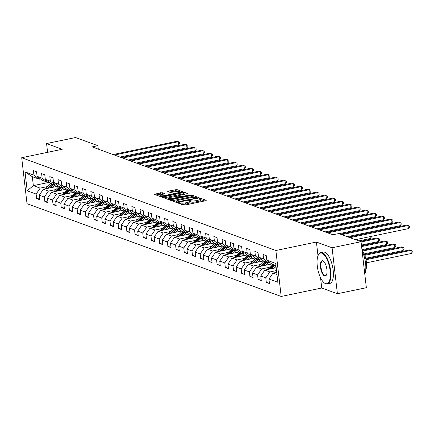 <?xml version="1.0" encoding="UTF-8"?>
<svg xmlns="http://www.w3.org/2000/svg" width="434" height="434" viewBox="0 0 434 434"><rect width="100%" height="100%" fill="white"/><g stroke="black" fill="none" stroke-linecap="round" stroke-linejoin="round"><path stroke-width="0.65" d="M178.477 202.749L178.043 203.047L183.528 205.049L185.182 205L205.651 200.736L206.269 200.307L200.785 198.305L199.114 198.577L199.906 198.897A4.02 0.857 -6.6 0 1 200.258 199.195A4.02 0.857 -6.6 0 1 197.915 200.258L196.211 200.617A4.02 0.857 -6.6 0 1 190.922 200.768L189.056 200.546L188.54 200.779L189.327 201.099A4.02 0.857 -6.6 0 1 189.685 201.398A4.02 0.857 -6.6 0 1 187.342 202.461L185.638 202.819A4.02 0.857 -6.6 0 1 180.343 202.971L178.477 202.749M162.202 192.669L154.075 194.248L160.276 196.559L161.931 196.51L183.132 191.915L176.931 189.598L168.338 191.096L167.719 191.519L170.323 192.468L175.417 191.703A3.364 0.716 -6.6 0 1 180.137 191.823A3.364 0.716 -6.6 0 1 178.179 192.712L164.703 195.522A3.364 0.716 -6.6 0 1 159.983 195.403A3.364 0.716 -6.6 0 1 161.942 194.513L164.92 193.71L162.202 192.669L162.349 193.911L155.893 194.958M62.246 149.285L46.579 143.562L75.538 137.529L97.883 145.688L92.095 146.893L332.905 234.783L338.699 233.579L361.045 241.733L332.081 247.765L316.413 242.047L275.867 250.494L21.7 157.726L62.246 149.285M170.86 199.77L170.237 200.199L176.329 202.418L177.983 202.369L199.179 197.774L192.978 195.457L191.329 195.506L170.86 199.77L170.936 200.454M168.305 199.488L162.099 197.177L183.3 192.577L184.955 192.528L187.672 193.575L178.64 195.636L177.907 195.967L179.747 196.694L191.28 194.871L169.954 199.439L168.305 199.488M275.867 250.494L281.189 296.471L27.022 203.703L21.7 157.726M39.602 197.98L36.651 198.593L39.803 199.743L39.282 195.208L44.328 197.052L44.854 201.588L48.006 202.738L47.485 198.202L52.53 200.041L53.056 204.577L56.208 205.732L55.688 201.197L60.733 203.036L61.259 207.571L64.411 208.721L63.89 204.186L68.935 206.031L69.462 210.566L72.614 211.716L72.093 207.181L77.138 209.025L77.664 213.561L80.816 214.711L80.29 210.175L85.341 212.02L85.867 216.555L89.019 217.705L88.493 213.17L93.543 215.009L94.07 219.55L97.221 220.7L96.695 216.165L101.746 218.004L102.272 222.539L105.424 223.694L104.898 219.159L109.948 220.998L110.469 225.534L113.627 226.684L113.1 222.148L118.151 223.993L118.672 228.528L121.829 229.678L121.303 225.143L126.354 226.987L126.874 231.523L130.032 232.673L129.506 228.138L134.556 229.982L135.077 234.517L138.234 235.667L137.708 231.132L142.759 232.971L143.28 237.506L146.437 238.662L145.911 234.127L150.961 235.966L151.482 240.501L154.64 241.657L154.113 237.116L159.159 238.96L159.685 243.496L162.842 244.646L162.316 240.111L167.361 241.955L167.887 246.49L171.045 247.64L170.519 243.105L175.564 244.95L176.09 249.485L179.247 250.635L178.721 246.1L183.766 247.939L184.293 252.479L187.45 253.63L186.924 249.094L191.969 250.933L192.495 255.469L195.653 256.624L195.126 252.089L200.172 253.928L200.698 258.463L203.85 259.613L203.329 255.078L208.374 256.923L208.9 261.458L212.052 262.608L211.532 258.073L216.577 259.917L217.103 264.452L220.255 265.603L219.734 261.067L224.779 262.912L225.306 267.447L228.458 268.597L227.937 264.062L232.982 265.901L233.508 270.436L236.66 271.592L236.139 267.056L241.185 268.896L241.711 273.431L244.863 274.586L244.342 270.046L249.387 271.89L249.913 276.425L253.065 277.576L252.539 273.04L257.59 274.885L258.116 279.42L261.268 280.57L260.742 276.035L265.792 277.879L266.319 282.415L269.471 283.565L268.944 279.029L277.885 282.29L275.698 263.405L266.764 260.14L266.237 255.604L263.08 254.454L263.606 258.989L268.814 262.993L263.769 261.154L258.561 257.145L258.035 252.61L254.877 251.46L255.404 255.995L260.612 260.004L255.566 258.159L250.358 254.156L249.832 249.621L246.675 248.465L247.201 253L252.409 257.009L247.364 255.165L242.156 251.161L241.629 246.626L238.472 245.476L238.998 250.011L244.206 254.015L239.161 252.17L233.953 248.167L233.427 243.631L230.27 242.481L230.796 247.017L236.004 251.02L230.959 249.176L225.751 245.172L225.224 240.637L222.072 239.487L222.593 244.022L227.801 248.026L222.756 246.186L217.548 242.177L217.022 237.642L213.87 236.492L214.391 241.027L219.599 245.031L214.553 243.192L209.345 239.188L208.819 234.653L205.667 233.497L206.188 238.033L211.401 242.042L206.351 240.197L201.143 236.194L200.617 231.658L197.465 230.503L197.985 235.044L203.199 239.047L198.148 237.203L192.94 233.199L192.414 228.664L189.262 227.514L189.783 232.049L194.996 236.053L189.946 234.208L184.738 230.204L184.211 225.669L181.059 224.519L181.58 229.054L186.794 233.058L181.743 231.219L176.535 227.21L176.009 222.675L172.857 221.524L173.383 226.06L178.591 230.063L173.54 228.224L168.332 224.215L167.806 219.68L164.654 218.53L165.18 223.065L170.388 227.074L165.338 225.23L160.13 221.226L159.603 216.691L156.452 215.535L156.978 220.071L162.186 224.08L157.135 222.235L151.927 218.231L151.401 213.696L148.249 212.546L148.775 217.081L153.983 221.085L148.933 219.241L143.725 215.237L143.204 210.702L140.046 209.551L140.573 214.087L145.781 218.09L140.73 216.246L135.522 212.242L135.001 207.707L131.844 206.557L132.37 211.092L137.578 215.096L132.533 213.257L127.319 209.248L126.799 204.712L123.641 203.562L124.167 208.098L129.375 212.101L124.33 210.262L119.117 206.258L118.596 201.723L115.439 200.568L115.965 205.103L121.173 209.112L116.128 207.268L110.914 203.264L110.393 198.729L107.236 197.573L107.762 202.114L112.97 206.117L107.925 204.273L102.712 200.269L102.191 195.734L99.033 194.584L99.56 199.119L104.768 203.123L99.722 201.278L94.514 197.275L93.988 192.739L90.831 191.589L91.357 196.125L96.565 200.128L91.52 198.289L86.312 194.28L85.786 189.745L82.628 188.595L83.154 193.13L88.362 197.134L83.317 195.295L78.109 191.286L77.583 186.75L74.426 185.6L74.952 190.135L80.16 194.144L75.115 192.3L69.907 188.296L69.38 183.761L66.223 182.606L66.749 187.141L71.957 191.15L66.912 189.305L61.704 185.302L61.178 180.766L58.02 179.616L58.547 184.152L63.755 188.155L58.709 186.311L53.501 182.307L52.975 177.772L49.823 176.622L50.344 181.157L55.552 185.161L50.507 183.316L45.299 179.313L44.773 174.777L41.621 173.627L42.141 178.162L47.349 182.166L42.304 180.327L37.096 176.318L36.57 171.783L33.418 170.633L33.939 175.168L39.152 179.171L32.317 176.681L33.347 185.627L40.183 188.123L47.751 186.544M36.651 198.593L36.125 194.058L27.19 190.792L25.004 171.907L33.939 175.168M37.096 176.318L42.141 178.162M45.299 179.313L50.344 181.157M53.501 182.307L58.547 184.152M61.704 185.302L66.749 187.141M69.907 188.296L74.952 190.135M78.109 191.286L83.154 193.13M86.312 194.28L91.357 196.125M94.514 197.275L99.56 199.119M102.712 200.269L107.762 202.114M110.914 203.264L115.965 205.103M119.117 206.258L124.167 208.098M127.319 209.248L132.37 211.092M135.522 212.242L140.573 214.087M143.725 215.237L148.775 217.081M151.927 218.231L156.978 220.071M160.13 221.226L165.18 223.065M168.332 224.215L173.383 226.06M176.535 227.21L181.58 229.054M184.738 230.204L189.783 232.049M192.94 233.199L197.985 235.044M201.143 236.194L206.188 238.033M209.345 239.188L214.391 241.027M217.548 242.177L222.593 244.022M225.751 245.172L230.796 247.017M233.953 248.167L238.998 250.011M242.156 251.161L247.201 253M250.358 254.156L255.404 255.995M258.561 257.145L263.606 258.989M55.953 189.539L48.386 191.112L43.34 189.273L58.46 186.121M48.657 181.895L47.349 182.166M43.34 189.273L39.282 195.208M48.386 191.112L44.328 197.052M64.156 192.533L56.588 194.107L51.543 192.267L66.662 189.115M56.859 184.889L55.552 185.161M51.543 192.267L47.485 198.202M56.588 194.107L52.53 200.041M72.359 195.522L64.791 197.101L59.746 195.257L74.865 192.11M65.062 187.884L63.755 188.155M59.746 195.257L55.688 201.197M64.791 197.101L60.733 203.036M80.561 198.517L72.993 200.096L67.948 198.251L83.068 195.105M73.265 190.879L71.957 191.15M67.948 198.251L63.89 204.186M72.993 200.096L68.935 206.031M88.764 201.512L81.196 203.09L76.151 201.246L91.27 198.094M81.467 193.868L80.16 194.144M76.151 201.246L72.093 207.181M81.196 203.09L77.138 209.025M96.966 204.506L89.399 206.085L84.353 204.24L99.473 201.088M89.67 196.862L88.362 197.134M84.353 204.24L80.29 210.175M89.399 206.085L85.341 212.02M105.169 207.501L97.601 209.074L92.556 207.235L107.675 204.083M97.872 199.857L96.565 200.128M92.556 207.235L88.493 213.17M97.601 209.074L93.543 215.009M113.372 210.495L105.804 212.069L100.759 210.23L115.878 207.078M106.075 202.852L104.768 203.123M100.759 210.23L96.695 216.165M105.804 212.069L101.746 218.004M121.574 213.485L114.006 215.063L108.956 213.219L124.081 210.072M114.272 205.846L112.97 206.117M108.956 213.219L104.898 219.159M114.006 215.063L109.948 220.998M129.777 216.479L122.209 218.058L117.158 216.213L132.283 213.067M122.475 208.841L121.173 209.112M117.158 216.213L113.1 222.148M122.209 218.058L118.151 223.993M137.979 219.474L130.412 221.052L125.361 219.208L140.486 216.056M130.677 211.83L129.375 212.101M125.361 219.208L121.303 225.143M130.412 221.052L126.354 226.987M146.182 222.468L138.614 224.042L133.563 222.203L148.688 219.051M138.88 214.825L137.578 215.096M133.563 222.203L129.506 228.138M138.614 224.042L134.556 229.982M154.385 225.463L146.817 227.036L141.766 225.197L156.891 222.045M147.083 217.819L145.781 218.09M141.766 225.197L137.708 231.132M146.817 227.036L142.759 232.971M162.587 228.452L155.019 230.031L149.969 228.186L165.094 225.04M155.285 220.814L153.983 221.085M149.969 228.186L145.911 234.127M155.019 230.031L150.961 235.966M170.79 231.447L163.222 233.025L158.171 231.181L173.296 228.034M163.488 223.808L162.186 224.08M158.171 231.181L154.113 237.116M163.222 233.025L159.159 238.96M178.992 234.441L171.425 236.02L166.374 234.176L181.499 231.024M171.69 226.798L170.388 227.074M166.374 234.176L162.316 240.111M171.425 236.02L167.361 241.955M187.195 237.436L179.627 239.015L174.577 237.17L189.701 234.018M179.893 229.792L178.591 230.063M174.577 237.17L170.519 243.105M179.627 239.015L175.564 244.95M195.398 240.431L187.824 242.004L182.779 240.165L197.899 237.013M188.096 232.787L186.794 233.058M182.779 240.165L178.721 246.1M187.824 242.004L183.766 247.939M203.6 243.425L196.027 244.998L190.982 243.159L206.101 240.007M196.298 235.781L194.996 236.053M190.982 243.159L186.924 249.094M196.027 244.998L191.969 250.933M211.797 246.414L204.23 247.993L199.184 246.149L214.304 243.002M204.501 238.776L203.199 239.047M199.184 246.149L195.126 252.089M204.23 247.993L200.172 253.928M220 249.409L212.432 250.988L207.387 249.143L222.506 245.997M212.703 241.771L211.401 242.042M207.387 249.143L203.329 255.078M212.432 250.988L208.374 256.923M228.203 252.404L220.635 253.982L215.589 252.138L230.709 248.986M220.906 244.76L219.599 245.031M215.589 252.138L211.532 258.073M220.635 253.982L216.577 259.917M236.405 255.398L228.837 256.971L223.792 255.132L238.912 251.98M229.109 247.754L227.801 248.026M223.792 255.132L219.734 261.067M228.837 256.971L224.779 262.912M244.608 258.393L237.04 259.966L231.995 258.127L247.114 254.975M237.311 250.749L236.004 251.02M231.995 258.127L227.937 264.062M237.04 259.966L232.982 265.901M252.81 261.382L245.243 262.961L240.197 261.122L255.317 257.97M245.514 253.744L244.206 254.015M240.197 261.122L236.139 267.056M245.243 262.961L241.185 268.896M261.013 264.377L253.445 265.955L248.4 264.111L263.519 260.964M253.716 256.738L252.409 257.009M248.4 264.111L244.342 270.046M253.445 265.955L249.387 271.89M269.216 267.371L261.648 268.95L256.602 267.105L271.722 263.953M261.919 259.727L260.612 260.004M256.602 267.105L252.539 273.04M261.648 268.95L257.59 274.885M276.529 270.55L269.85 271.944L264.805 270.1L276.198 267.724M270.122 262.722L268.814 262.993M264.805 270.1L260.742 276.035M269.85 271.944L265.792 277.879M276.99 274.548L273.008 273.094L276.729 272.319M275.953 265.603L271.972 264.149L266.764 260.14M273.008 273.094L268.944 279.029M320.547 277.749L321.735 288.024L337.402 293.742L332.081 247.765M337.402 293.742L366.361 287.709L361.045 241.733M46.579 143.562L47.594 152.334M321.735 288.024L281.189 296.471M98.285 149.155L97.883 145.688M49.21 182.323L33.347 185.627L27.19 190.792M40.454 178.9L39.152 179.171M25.004 171.907L32.317 176.681M40.183 188.123L36.125 194.058M269.264 281.796L266.319 282.415M261.062 278.807L258.116 279.42M252.865 275.812L249.913 276.425M244.662 272.818L241.711 273.431M236.459 269.823L233.508 270.436M228.257 266.829L225.306 267.447M220.054 263.839L217.103 264.452M211.852 260.845L208.9 261.458M203.649 257.85L200.698 258.463M195.446 254.856L192.495 255.469M187.244 251.861L184.293 252.479M179.041 248.866L176.09 249.485M170.839 245.877L167.887 246.49M162.636 242.883L159.685 243.496M154.433 239.888L151.482 240.501M146.231 236.893L143.28 237.506M138.028 233.899L135.077 234.517M129.826 230.91L126.874 231.523M121.623 227.915L118.672 228.528M113.42 224.921L110.469 225.534M105.218 221.926L102.272 222.539M97.015 218.931L94.07 219.55M88.813 215.937L85.867 216.555M80.615 212.948L77.664 213.561M72.413 209.953L69.462 210.566M64.21 206.958L61.259 207.571M56.008 203.964L53.056 204.577M47.805 200.969L44.854 201.588M316.413 242.047L318.003 255.789M181.797 204.414A4.02 0.857 -6.6 0 0 185.779 204.061L185.638 202.819M189.685 201.398L189.826 202.64A4.02 0.857 -6.6 0 1 187.483 203.703L185.779 204.061M200.258 199.195L200.405 200.437A4.02 0.857 -6.6 0 1 198.061 201.501L196.352 201.859A4.02 0.857 -6.6 0 1 191.063 202.011L189.723 201.718M204.712 200.931L200.296 199.515M194.855 197.334L193.125 196.7L191.47 196.748L171.94 200.817M197.508 198.3L197.02 198.121M177.354 201.881L196.477 198.105L196.987 197.871L196.163 197.535A4.02 0.857 -6.6 0 0 190.873 197.687L178.591 200.248A4.02 0.857 -6.6 0 0 176.247 201.311A4.02 0.857 -6.6 0 0 176.605 201.609L177.354 201.881L177.419 202.456M163.916 197.888L183.446 193.819L183.3 192.577M186.002 194.101L183.446 193.819M178.293 197.351L178.911 197.578M170.025 197.432A3.364 0.716 -6.6 0 0 168.066 198.322A3.364 0.716 -6.6 0 0 172.786 198.436L178.266 197.117L176.426 196.39L170.025 197.432M163.249 194.242L162.349 193.911M178.607 191.405L177.072 190.841L175.417 190.889L169.423 192.143M181.461 192.446L180.153 191.969M275.248 272.628A3.391 3.049 -69.9 0 1 275.709 272.058L276.599 271.179M366.491 262.825L411.296 253.494L410.938 250.385L409.62 249.908L365.878 259.017M366.036 259.738L410.938 250.385L412.154 250.863L412.3 252.105L411.296 253.494M355.424 239.682L408.421 228.642L408.063 225.534L349.875 237.653M408.421 228.642L409.425 227.253L409.278 226.011L406.745 225.056L348.562 237.176M325.451 283.543A15.619 5.962 -101.8 0 0 330.111 270.724A15.619 5.962 -101.8 0 0 321.941 253.223A15.619 5.962 -101.8 0 0 318.382 254.959A15.619 5.962 -101.8 0 0 317.856 269.595A15.619 5.962 -101.8 0 0 324.187 282.811A15.619 5.962 -101.8 0 0 325.451 283.543M318.491 254.763A16.004 6.109 78.2 0 1 318.599 254.557A16.004 6.109 78.2 0 1 320.78 252.642A16.004 6.109 78.2 0 1 322.245 252.778A16.004 6.109 78.2 0 1 330.361 268.89A16.004 6.109 78.2 0 1 327.307 283.977A16.004 6.109 78.2 0 1 325.842 283.841A16.004 6.109 78.2 0 1 324.545 283.093A16.004 6.109 78.2 0 1 324.366 282.946M324.572 275.964A7.812 2.984 78.2 0 1 320.487 267.214A7.812 2.984 78.2 0 1 322.82 260.801A7.812 2.984 78.2 0 1 323.449 261.17A7.812 2.984 78.2 0 1 326.612 267.773A7.812 2.984 78.2 0 1 326.352 275.096A7.812 2.984 78.2 0 1 324.572 275.964M323.634 261.322A7.427 2.837 -101.8 0 0 323.211 261.1A7.427 2.837 -101.8 0 0 322.527 261.04A7.427 2.837 -101.8 0 0 321.111 268.038A7.427 2.837 -101.8 0 0 324.876 275.519A7.427 2.837 -101.8 0 0 325.56 275.579A7.427 2.837 -101.8 0 0 326.46 274.879M362.135 251.172A16.004 6.109 78.2 0 1 364.788 274.104M362.059 250.505A11.523 4.4 78.2 0 1 366.128 260.232A11.523 4.4 78.2 0 1 365.705 270.192M320.78 252.642L323.33 252.111A16.004 6.109 78.2 0 1 324.795 252.246A16.004 6.109 78.2 0 1 332.911 268.358A16.004 6.109 78.2 0 1 329.856 283.445L327.307 283.977M274.207 268.141L275.471 266.888A8.132 7.313 -69.9 0 1 276.04 266.368M271.462 268.711L274.483 265.711A9.792 8.81 -69.9 0 1 274.982 265.245M267.046 269.633A3.391 3.049 -69.9 0 1 267.507 269.069L271.858 264.751A9.792 8.81 -69.9 0 1 272.357 264.29M269.731 269.075L273.485 265.348A9.792 8.81 -69.9 0 1 273.984 264.881M365.705 258.29L403.094 250.499L402.736 247.391L401.417 246.913L364.489 254.606M273.355 264.653A9.792 8.81 110.1 0 0 272.856 265.114L268.641 269.302M364.766 255.3L402.736 247.391L403.956 247.868L404.097 249.111L403.094 250.499M266.004 265.147L267.268 263.894A8.132 7.313 -69.9 0 1 268.505 262.879M263.259 265.716L266.286 262.716A9.792 8.81 -69.9 0 1 266.78 262.255M258.843 266.639A3.391 3.049 -69.9 0 1 259.304 266.075L263.655 261.756A9.792 8.81 -69.9 0 1 264.154 261.295M261.528 266.08L265.282 262.353A9.792 8.81 -69.9 0 1 265.782 261.886M364.18 253.901L394.891 247.505L394.533 244.402L393.22 243.919L362.048 250.413M265.152 261.659A9.792 8.81 110.1 0 0 264.653 262.12L260.438 266.308M362.526 251.069L394.533 244.402L395.754 244.874L395.895 246.116L394.891 247.505M347.222 236.687L400.219 225.647L399.86 222.539L341.672 234.664M400.219 225.647L401.222 224.259L401.076 223.016L398.542 222.062L340.359 234.181M339.019 233.693L392.016 222.653L391.658 219.55L327.675 232.874M392.016 222.653L393.02 221.264L392.879 220.022L390.34 219.067L326.363 232.396M257.801 262.152L259.065 260.899A8.132 7.313 -69.9 0 1 260.302 259.89M255.056 262.727L258.084 259.722A9.792 8.81 -69.9 0 1 258.577 259.261M250.64 263.644A3.391 3.049 -69.9 0 1 251.107 263.08L255.452 258.762A9.792 8.81 -69.9 0 1 255.952 258.301M253.326 263.085L257.08 259.358A9.792 8.81 -69.9 0 1 257.579 258.897M361.961 249.664L386.689 244.51L386.331 241.407L385.018 240.924L361.517 245.823M256.95 258.664A9.792 8.81 110.1 0 0 256.451 259.125L252.235 263.313M361.603 246.555L386.331 241.407L387.551 241.879L387.692 243.121L386.689 244.51M249.599 259.158L250.863 257.91A8.132 7.313 -69.9 0 1 252.1 256.895M246.854 259.733L249.881 256.727A9.792 8.81 -69.9 0 1 250.38 256.266M242.438 260.65A3.391 3.049 -69.9 0 1 242.904 260.085L247.25 255.767A9.792 8.81 -69.9 0 1 247.749 255.306M245.123 260.091L248.877 256.364A9.792 8.81 -69.9 0 1 249.376 255.903M361.43 245.074L378.486 241.521L378.128 238.412L376.815 237.935L360.144 241.407M248.747 255.669A9.792 8.81 110.1 0 0 248.248 256.136L244.033 260.319M361.072 241.966L378.128 238.412L379.349 238.884L379.49 240.132L378.486 241.521M241.396 256.168L242.66 254.915A8.132 7.313 -69.9 0 1 243.897 253.901M238.651 256.738L241.678 253.733A9.792 8.81 -69.9 0 1 242.177 253.272M234.235 257.66A3.391 3.049 -69.9 0 1 234.702 257.091L239.047 252.778A9.792 8.81 -69.9 0 1 239.546 252.311M236.921 257.096L240.68 253.369A9.792 8.81 -69.9 0 1 241.174 252.908M358.809 240.913L370.283 238.526L370.066 236.633M240.544 252.675A9.792 8.81 110.1 0 0 240.045 253.141L235.83 257.324M371.2 236.394L371.287 237.138L370.283 238.526M325.023 231.908L383.813 219.658L383.455 216.555L319.473 229.879M383.813 219.658L384.817 218.269L384.676 217.027L382.142 216.072L318.16 229.402M316.82 228.913L375.611 216.669L375.253 213.561L311.276 226.89M375.611 216.669L376.614 215.275L376.473 214.033L373.94 213.083L309.957 226.407M308.623 225.919L367.408 213.674L367.05 210.566L303.073 223.895M367.408 213.674L368.412 212.286L368.271 211.043L365.737 210.089L301.755 223.412M300.42 222.924L359.206 210.68L358.847 207.571L294.87 220.901M359.206 210.68L360.209 209.291L360.068 208.049L357.535 207.094L293.552 220.423M292.218 219.935L351.003 207.685L350.645 204.577L286.668 217.906M351.003 207.685L352.007 206.296L351.865 205.054L349.332 204.099L285.35 217.429M284.015 216.94L342.8 204.691L342.442 201.588L278.465 214.911M342.8 204.691L343.804 203.302L343.663 202.06L341.129 201.105L277.147 214.434M275.812 213.946L334.598 201.696L334.24 198.593L270.263 211.922M334.598 201.696L335.601 200.307L335.46 199.065L332.927 198.11L268.944 211.439M267.61 210.951L326.395 198.707L326.037 195.598L262.06 208.928M326.395 198.707L327.399 197.318L327.258 196.07L324.724 195.121L260.747 208.445M259.407 207.957L318.193 195.712L317.834 192.604L253.857 205.933M318.193 195.712L319.196 194.323L319.055 193.081L316.522 192.126L252.545 205.45M251.205 204.962L309.99 192.718L309.632 189.609L245.655 202.938M309.99 192.718L310.999 191.329L310.852 190.087L308.319 189.132L244.342 202.461M243.002 201.973L301.793 189.723L301.429 186.62L237.452 199.944M301.793 189.723L302.796 188.334L302.65 187.092L300.116 186.137L236.139 199.466M234.799 198.978L293.59 186.728L293.227 183.625L229.25 196.949M293.59 186.728L294.594 185.34L294.447 184.097L291.914 183.143L227.937 196.472M226.597 195.984L285.388 183.739L285.024 180.631L221.047 193.96M285.388 183.739L286.391 182.345L286.245 181.103L283.711 180.153L219.734 193.477M218.394 192.989L277.185 180.745L276.821 177.636L212.844 190.965M277.185 180.745L278.189 179.356L278.042 178.114L275.509 177.159L211.532 190.483M210.192 189.994L268.982 177.75L268.619 174.642L204.642 187.971M268.982 177.75L269.986 176.361L269.839 175.119L267.306 174.164L203.329 187.493M201.989 187L260.78 174.756L260.422 171.647L196.439 184.976M260.78 174.756L261.783 173.367L261.637 172.124L259.103 171.17L195.126 184.499M193.786 184.011L252.577 171.761L252.219 168.658L188.237 181.982M252.577 171.761L253.581 170.372L253.434 169.13L250.901 168.175L186.924 181.504M185.584 181.016L244.375 168.766L244.017 165.663L180.034 178.992M244.375 168.766L245.378 167.378L245.232 166.135L242.698 165.18L178.721 178.51M177.381 178.021L236.172 165.777L235.814 162.669L171.831 175.998M236.172 165.777L237.176 164.388L237.029 163.141L234.496 162.191L170.519 175.515M233.194 253.174L234.458 251.921A8.132 7.313 -69.9 0 1 235.695 250.906M230.449 253.744L233.476 250.743A9.792 8.81 -69.9 0 1 233.975 250.277M226.033 254.666A3.391 3.049 -69.9 0 1 226.499 254.102L230.845 249.783A9.792 8.81 -69.9 0 1 231.344 249.317M228.718 254.107L232.478 250.375A9.792 8.81 -69.9 0 1 232.971 249.913M232.342 249.686A9.792 8.81 110.1 0 0 231.843 250.147L227.628 254.335M361.951 234.387L361.864 233.638M362.998 233.4L363.079 234.154M224.991 250.179L226.255 248.926A8.132 7.313 -69.9 0 1 227.492 247.912M222.246 250.749L225.273 247.749A9.792 8.81 -69.9 0 1 225.772 247.282M217.83 251.671A3.391 3.049 -69.9 0 1 218.297 251.107L222.642 246.789A9.792 8.81 -69.9 0 1 223.141 246.328M220.521 251.112L224.275 247.385A9.792 8.81 -69.9 0 1 224.774 246.919M224.139 246.691A9.792 8.81 110.1 0 0 223.64 247.152L219.425 251.34M353.748 231.393L353.661 230.644M354.8 230.405L354.876 231.159M216.788 247.185L218.052 245.932A8.132 7.313 -69.9 0 1 219.289 244.922M214.043 247.76L217.071 244.754A9.792 8.81 -69.9 0 1 217.57 244.293M209.627 248.677A3.391 3.049 -69.9 0 1 210.094 248.112L214.439 243.794A9.792 8.81 -69.9 0 1 214.938 243.333M212.318 248.118L216.072 244.391A9.792 8.81 -69.9 0 1 216.571 243.924M215.937 243.696A9.792 8.81 110.1 0 0 215.438 244.158L211.222 248.346M345.545 228.398L345.459 227.649M346.598 227.416L346.674 228.165M208.586 244.19L209.85 242.937A8.132 7.313 -69.9 0 1 211.087 241.928M205.841 244.765L208.868 241.76A9.792 8.81 -69.9 0 1 209.367 241.299M201.425 245.682A3.391 3.049 -69.9 0 1 201.891 245.118L206.237 240.799A9.792 8.81 -69.9 0 1 206.736 240.338M204.116 245.123L207.87 241.396A9.792 8.81 -69.9 0 1 208.369 240.935M207.734 240.702A9.792 8.81 110.1 0 0 207.235 241.168L203.02 245.351M337.343 225.403L337.256 224.655M338.395 224.421L338.471 225.17M200.383 241.196L201.647 239.948A8.132 7.313 -69.9 0 1 202.884 238.933M197.638 241.771L200.665 238.765A9.792 8.81 -69.9 0 1 201.164 238.304M193.222 242.693A3.391 3.049 -69.9 0 1 193.689 242.123L198.034 237.805A9.792 8.81 -69.9 0 1 198.533 237.344M195.913 242.129L199.667 238.402A9.792 8.81 -69.9 0 1 200.166 237.941M199.531 237.707A9.792 8.81 110.1 0 0 199.032 238.174L194.817 242.356M329.14 222.414L329.053 221.666M330.193 221.427L330.269 222.175M192.181 238.206L193.445 236.953A8.132 7.313 -69.9 0 1 194.682 235.939M189.436 238.776L192.463 235.776A9.792 8.81 -69.9 0 1 192.962 235.309M185.02 239.698A3.391 3.049 -69.9 0 1 185.486 239.129L189.832 234.816A9.792 8.81 -69.9 0 1 190.331 234.349M187.71 239.134L191.465 235.407A9.792 8.81 -69.9 0 1 191.964 234.946M191.329 234.718A9.792 8.81 110.1 0 0 190.835 235.179L186.615 239.362M320.938 219.42L320.851 218.671M321.99 218.432L322.066 219.181M183.983 235.212L185.242 233.959A8.132 7.313 -69.9 0 1 186.479 232.944M181.233 235.781L184.26 232.781A9.792 8.81 -69.9 0 1 184.759 232.315M176.817 236.704A3.391 3.049 -69.9 0 1 177.284 236.139L181.629 231.821A9.792 8.81 -69.9 0 1 182.128 231.36M179.508 236.145L183.262 232.418A9.792 8.81 -69.9 0 1 183.761 231.951M183.126 231.723A9.792 8.81 110.1 0 0 182.633 232.185L178.412 236.373M312.735 216.425L312.648 215.676M313.787 215.438L313.863 216.192M175.781 232.217L177.039 230.964A8.132 7.313 -69.9 0 1 178.276 229.949M173.036 232.787L176.058 229.787A9.792 8.81 -69.9 0 1 176.557 229.326M168.614 233.709A3.391 3.049 -69.9 0 1 169.081 233.145L173.426 228.827A9.792 8.81 -69.9 0 1 173.925 228.365M171.305 233.15L175.059 229.423A9.792 8.81 -69.9 0 1 175.558 228.957M174.929 228.729A9.792 8.81 110.1 0 0 174.43 229.19L170.215 233.378M304.532 213.43L304.446 212.682M305.585 212.443L305.661 213.197M167.578 229.223L168.837 227.969A8.132 7.313 -69.9 0 1 170.074 226.96M164.833 229.798L167.855 226.792A9.792 8.81 -69.9 0 1 168.354 226.331M160.412 230.714A3.391 3.049 -69.9 0 1 160.878 230.15L165.229 225.832A9.792 8.81 -69.9 0 1 165.723 225.371M163.103 230.156L166.857 226.429A9.792 8.81 -69.9 0 1 167.356 225.968M166.727 225.734A9.792 8.81 110.1 0 0 166.227 226.195L162.012 230.383M296.33 210.436L296.243 209.687M297.382 209.454L297.458 210.202M159.376 226.228L160.634 224.98A8.132 7.313 -69.9 0 1 161.871 223.966M156.631 226.803L159.652 223.798A9.792 8.81 -69.9 0 1 160.151 223.336M152.215 227.72A3.391 3.049 -69.9 0 1 152.676 227.156L157.027 222.837A9.792 8.81 -69.9 0 1 157.52 222.376M154.9 227.161L158.654 223.434A9.792 8.81 -69.9 0 1 159.153 222.973M158.524 222.74A9.792 8.81 110.1 0 0 158.025 223.206L153.81 227.389M288.127 207.447L288.04 206.692M289.18 206.459L289.261 207.208M151.173 223.239L152.432 221.986A8.132 7.313 -69.9 0 1 153.669 220.971M148.428 223.808L151.45 220.803A9.792 8.81 -69.9 0 1 151.949 220.342M144.012 224.731A3.391 3.049 -69.9 0 1 144.473 224.161L148.824 219.848A9.792 8.81 -69.9 0 1 149.318 219.382M146.697 224.166L150.452 220.439A9.792 8.81 -69.9 0 1 150.951 219.978M150.321 219.745A9.792 8.81 110.1 0 0 149.822 220.212L145.607 224.394M279.925 204.452L279.838 203.703M280.977 203.465L281.058 204.213M142.97 220.244L144.229 218.991A8.132 7.313 -69.9 0 1 145.471 217.976M140.225 220.814L143.247 217.814A9.792 8.81 -69.9 0 1 143.746 217.347M135.809 221.736A3.391 3.049 -69.9 0 1 136.271 221.172L140.621 216.854A9.792 8.81 -69.9 0 1 141.121 216.387M138.495 221.177L142.249 217.445A9.792 8.81 -69.9 0 1 142.748 216.984M142.119 216.756A9.792 8.81 110.1 0 0 141.62 217.217L137.404 221.405M271.722 201.457L271.635 200.709M272.774 200.47L272.856 201.224M134.768 217.25L136.026 215.996A8.132 7.313 -69.9 0 1 137.269 214.982M132.023 217.819L135.045 214.819A9.792 8.81 -69.9 0 1 135.544 214.353M127.607 218.741A3.391 3.049 -69.9 0 1 128.068 218.177L132.419 213.859A9.792 8.81 -69.9 0 1 132.918 213.398M130.292 218.183L134.046 214.456A9.792 8.81 -69.9 0 1 134.545 213.989M133.916 213.761A9.792 8.81 110.1 0 0 133.417 214.222L129.202 218.411M263.519 198.463L263.433 197.714M264.572 197.475L264.653 198.229M126.565 214.255L127.824 213.002A8.132 7.313 -69.9 0 1 129.066 211.987M123.82 214.83L126.842 211.825A9.792 8.81 -69.9 0 1 127.341 211.363M119.404 215.747A3.391 3.049 -69.9 0 1 119.865 215.183L124.216 210.864A9.792 8.81 -69.9 0 1 124.715 210.403M122.09 215.188L125.844 211.461A9.792 8.81 -69.9 0 1 126.343 210.995M125.714 210.767A9.792 8.81 110.1 0 0 125.214 211.228L120.999 215.416M255.317 195.468L255.23 194.72M256.369 194.486L256.451 195.235M118.363 211.26L119.621 210.007A8.132 7.313 -69.9 0 1 120.864 208.998M115.618 211.835L118.639 208.83A9.792 8.81 -69.9 0 1 119.138 208.369M111.202 212.752A3.391 3.049 -69.9 0 1 111.663 212.188L116.014 207.87A9.792 8.81 -69.9 0 1 116.513 207.409M113.887 212.193L117.641 208.466A9.792 8.81 -69.9 0 1 118.14 208.005M117.511 207.772A9.792 8.81 110.1 0 0 117.012 208.239L112.797 212.421M247.114 192.474L247.033 191.725M248.167 191.492L248.248 192.24M110.16 208.266L111.424 207.018A8.132 7.313 -69.9 0 1 112.661 206.004M107.415 208.841L110.437 205.835A9.792 8.81 -69.9 0 1 110.936 205.374M102.999 209.758A3.391 3.049 -69.9 0 1 103.46 209.193L107.811 204.875A9.792 8.81 -69.9 0 1 108.31 204.414M105.684 209.199L109.439 205.472A9.792 8.81 -69.9 0 1 109.938 205.011M109.308 204.777A9.792 8.81 110.1 0 0 108.809 205.244L104.594 209.427M238.917 189.484L238.83 188.736M239.964 188.497L240.045 189.246M101.957 205.277L103.221 204.023A8.132 7.313 -69.9 0 1 104.458 203.009M99.212 205.846L102.234 202.846A9.792 8.81 -69.9 0 1 102.733 202.38M94.796 206.768A3.391 3.049 -69.9 0 1 95.258 206.199L99.608 201.886A9.792 8.81 -69.9 0 1 100.108 201.419M97.482 206.204L101.236 202.477A9.792 8.81 -69.9 0 1 101.735 202.016M101.106 201.788A9.792 8.81 110.1 0 0 100.607 202.249L96.391 206.432M230.714 186.49L230.628 185.741M231.761 185.502L231.843 186.251M93.755 202.282L95.019 201.029A8.132 7.313 -69.9 0 1 96.256 200.014M91.01 202.852L94.037 199.852A9.792 8.81 -69.9 0 1 94.531 199.385M86.594 203.774A3.391 3.049 -69.9 0 1 87.055 203.21L91.406 198.891A9.792 8.81 -69.9 0 1 91.905 198.43M89.279 203.215L93.033 199.483A9.792 8.81 -69.9 0 1 93.532 199.022M92.903 198.794A9.792 8.81 110.1 0 0 92.404 199.255L88.189 203.443M222.512 183.495L222.425 182.747M223.559 182.508L223.64 183.262M169.179 175.027L227.969 162.783L227.611 159.674L163.629 173.003M227.969 162.783L228.973 161.394L228.827 160.151L226.293 159.197L162.316 172.52M160.976 172.032L219.767 159.788L219.409 156.679L155.426 170.009M219.767 159.788L220.77 158.399L220.629 157.157L218.09 156.202L154.113 169.531M85.552 199.287L86.816 198.034A8.132 7.313 -69.9 0 1 88.053 197.02M82.807 199.857L85.834 196.857A9.792 8.81 -69.9 0 1 86.328 196.396M78.391 200.779A3.391 3.049 -69.9 0 1 78.858 200.215L83.203 195.897A9.792 8.81 -69.9 0 1 83.702 195.436M81.077 200.22L84.831 196.493A9.792 8.81 -69.9 0 1 85.33 196.027M84.701 195.799A9.792 8.81 110.1 0 0 84.201 196.26L79.986 200.448M214.309 180.501L214.222 179.752M215.356 179.513L215.438 180.267M152.773 169.043L211.564 156.793L211.206 153.69L147.224 167.014M211.564 156.793L212.568 155.405L212.427 154.162L209.888 153.207L145.911 166.537M77.35 196.293L78.614 195.04A8.132 7.313 -69.9 0 1 79.851 194.031M74.605 196.868L77.632 193.862A9.792 8.81 -69.9 0 1 78.131 193.401M70.189 197.785A3.391 3.049 -69.9 0 1 70.655 197.22L75.001 192.902A9.792 8.81 -69.9 0 1 75.5 192.441M72.874 197.226L76.628 193.499A9.792 8.81 -69.9 0 1 77.127 193.038M76.498 192.804A9.792 8.81 110.1 0 0 75.999 193.266L71.784 197.454M206.107 177.506L206.02 176.757M207.154 176.524L207.235 177.273M144.571 166.048L203.362 153.799L203.003 150.696L139.026 164.019M203.362 153.799L204.365 152.41L204.224 151.168L201.691 150.213L137.708 163.542M69.147 193.298L70.411 192.045A8.132 7.313 -69.9 0 1 71.648 191.036M66.402 193.873L69.429 190.868A9.792 8.81 -69.9 0 1 69.928 190.407M61.986 194.79A3.391 3.049 -69.9 0 1 62.453 194.226L66.798 189.908A9.792 8.81 -69.9 0 1 67.297 189.446M64.671 194.231L68.431 190.504A9.792 8.81 -69.9 0 1 68.925 190.043M68.295 189.81A9.792 8.81 110.1 0 0 67.796 190.276L63.581 194.459M197.904 174.517L197.817 173.763M198.951 173.529L199.032 174.278M136.374 163.054L195.159 150.81L194.801 147.701L130.824 161.03M195.159 150.81L196.163 149.415L196.022 148.173L193.488 147.224L129.506 160.547M60.944 190.309L62.208 189.056A8.132 7.313 -69.9 0 1 63.445 188.041M58.199 190.879L61.227 187.873A9.792 8.81 -69.9 0 1 61.726 187.412M53.783 191.801A3.391 3.049 -69.9 0 1 54.25 191.231L58.595 186.918A9.792 8.81 -69.9 0 1 59.095 186.452M56.469 191.237L60.228 187.51A9.792 8.81 -69.9 0 1 60.722 187.049M60.093 186.815A9.792 8.81 110.1 0 0 59.594 187.282L55.378 191.465M189.701 171.522L189.615 170.774M190.748 170.535L190.83 171.284M128.171 160.059L186.956 147.815L186.598 144.706L122.621 158.036M186.956 147.815L187.96 146.426L187.819 145.184L185.285 144.229L121.303 157.553M52.742 187.314L54.006 186.061A8.132 7.313 -69.9 0 1 55.243 185.047M49.997 187.884L53.024 184.884A9.792 8.81 -69.9 0 1 53.523 184.417M45.581 188.806A3.391 3.049 -69.9 0 1 46.047 188.242L50.393 183.924A9.792 8.81 -69.9 0 1 50.892 183.457M48.272 188.248L52.026 184.515A9.792 8.81 -69.9 0 1 52.525 184.054M51.89 183.826A9.792 8.81 110.1 0 0 51.391 184.287L47.176 188.47M181.499 168.528L181.412 167.779M182.551 167.54L182.627 168.294M119.968 157.065L178.754 144.82L178.396 141.712L114.419 155.041M178.754 144.82L179.757 143.432L179.616 142.189L177.083 141.234L113.1 154.564M180.457 203.926L180.343 202.971M187.483 203.703L187.342 202.461M190.352 201.756L190.211 200.508M191.063 202.011L190.922 200.768M196.352 201.859L196.211 200.617M198.061 201.501L197.915 200.258M200.931 199.548L200.785 198.305M179.747 203.665L179.638 202.716M191.47 196.748L191.329 195.506M193.125 196.7L192.978 195.457M178.558 202.249L178.51 201.848M196.521 198.506L196.477 198.105M176.703 202.477L176.605 201.609M162.913 197.524L162.831 196.841M185.101 193.77L184.955 192.528M178.13 197.014L178.016 196.059M179.828 197.383L179.747 196.694M181.445 197.047L181.401 196.645M190.087 195.246L190.043 194.844M172.835 198.843L172.786 198.436M177.582 197.855L177.533 197.448M164.752 195.924L164.703 195.522M178.228 193.119L178.179 192.712M168.419 191.774L168.338 191.096M175.417 190.889L175.276 189.647M177.072 190.841L176.931 189.598M154.889 194.595L154.808 193.911M160.694 193.96L160.553 192.718M275.709 272.058L276.529 272.357M273.485 265.348L274.483 265.711M271.858 264.751L272.856 265.114M267.507 269.069L268.326 269.368M265.282 262.353L266.286 262.716M263.655 261.756L264.653 262.12M259.304 266.075L260.123 266.373M257.08 259.358L258.084 259.722M255.452 258.762L256.451 259.125M251.107 263.08L251.921 263.378M248.877 256.364L249.881 256.727M247.25 255.767L248.248 256.136M242.904 260.085L243.718 260.384M240.68 253.369L241.678 253.733M239.047 252.778L240.045 253.141M234.702 257.091L235.516 257.389M232.478 250.375L233.476 250.743M230.845 249.783L231.843 250.147M226.499 254.102L227.313 254.4M224.275 247.385L225.273 247.749M222.642 246.789L223.64 247.152M218.297 251.107L219.11 251.405M216.072 244.391L217.071 244.754M214.439 243.794L215.438 244.158M210.094 248.112L210.913 248.411M207.87 241.396L208.868 241.76M206.237 240.799L207.235 241.168M201.891 245.118L202.711 245.416M199.667 238.402L200.665 238.765M198.034 237.805L199.032 238.174M193.689 242.123L194.508 242.422M191.465 235.407L192.463 235.776M189.832 234.816L190.835 235.179M185.486 239.129L186.305 239.427M183.262 232.418L184.26 232.781M181.629 231.821L182.633 232.185M177.284 236.139L178.103 236.438M175.059 229.423L176.058 229.787M173.426 228.827L174.43 229.19M169.081 233.145L169.9 233.443M166.857 226.429L167.855 226.792M165.229 225.832L166.227 226.195M160.878 230.15L161.698 230.449M158.654 223.434L159.652 223.798M157.027 222.837L158.025 223.206M152.676 227.156L153.495 227.454M150.452 220.439L151.45 220.803M148.824 219.848L149.822 220.212M144.473 224.161L145.292 224.459M142.249 217.445L143.247 217.814M140.621 216.854L141.62 217.217M136.271 221.172L137.09 221.47M134.046 214.456L135.045 214.819M132.419 213.859L133.417 214.222M128.068 218.177L128.887 218.476M125.844 211.461L126.842 211.825M124.216 210.864L125.214 211.228M119.865 215.183L120.685 215.481M117.641 208.466L118.639 208.83M116.014 207.87L117.012 208.239M111.663 212.188L112.482 212.486M109.439 205.472L110.437 205.835M107.811 204.875L108.809 205.244M103.46 209.193L104.279 209.492M101.236 202.477L102.234 202.846M99.608 201.886L100.607 202.249M95.258 206.199L96.077 206.497M93.033 199.483L94.037 199.852M91.406 198.891L92.404 199.255M87.055 203.21L87.874 203.508M84.831 196.493L85.834 196.857M83.203 195.897L84.201 196.26M78.858 200.215L79.672 200.513M76.628 193.499L77.632 193.862M75.001 192.902L75.999 193.266M70.655 197.22L71.469 197.519M68.431 190.504L69.429 190.868M66.798 189.908L67.796 190.276M62.453 194.226L63.266 194.524M60.228 187.51L61.227 187.873M58.595 186.918L59.594 187.282M54.25 191.231L55.064 191.53M52.026 184.515L53.024 184.884M50.393 183.924L51.391 184.287M46.047 188.242L46.861 188.54M197.047 198.398L196.987 197.871M176.378 202.434L176.247 201.311M178.021 196.976L177.907 195.967M168.197 199.45L168.066 198.322M178.336 197.698L178.266 197.117M160.113 196.499L159.983 195.403M180.24 192.696L180.137 191.823M324.187 282.811L324.545 283.093M318.382 254.959L318.599 254.557"/></g></svg>
